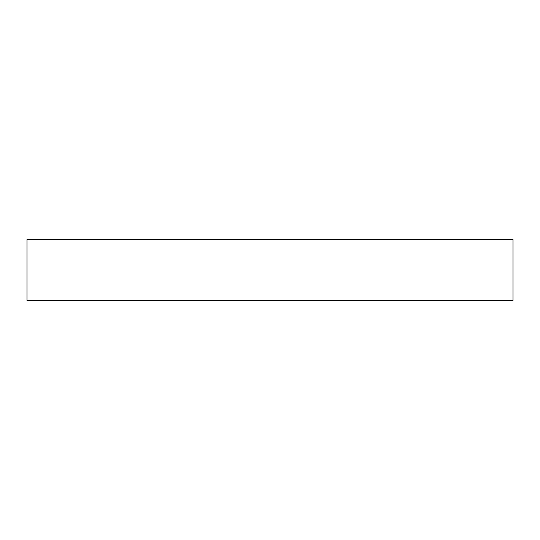 <?xml version="1.0" encoding="UTF-8"?>
<svg xmlns="http://www.w3.org/2000/svg" width="540" height="540" viewBox="0 0 540 540"><rect width="100%" height="100%" fill="white"/><g stroke="black" fill="none" stroke-linecap="round" stroke-linejoin="round"><path stroke-width="0.81" d="M513 300.375L513 239.625L27 239.625L27 300.375L513 300.375"/></g></svg>
